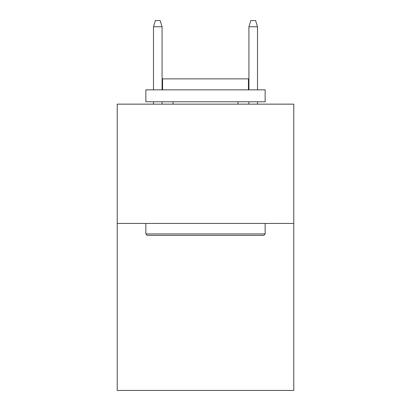 <?xml version="1.0" encoding="UTF-8"?>
<svg xmlns="http://www.w3.org/2000/svg" width="411" height="411" viewBox="0 0 411 411"><rect width="100%" height="100%" fill="white"/><g stroke="black" fill="none" stroke-linecap="round" stroke-linejoin="round"><path stroke-width="0.62" d="M293.778 223.44L293.778 390.45L117.222 390.45L117.222 104.147L293.778 104.147L293.778 223.44L117.222 223.44M147.287 235.369L145.854 233.941L265.146 233.941L263.713 235.369L147.287 235.369M265.146 89.834L265.146 101.764L145.854 101.764L145.854 89.834L265.146 89.834M162.556 89.834L162.556 78.861L248.444 78.861L248.444 89.834M265.146 223.44L265.146 233.941M145.854 223.44L145.854 233.941M237.948 101.764L237.948 104.147M173.052 101.764L173.052 104.147M162.078 89.834L162.078 26.751L153.488 26.751L153.488 89.834M153.488 101.764L153.488 104.147M162.078 101.764L162.078 104.147M153.488 26.751L155.399 20.55L160.167 20.55L162.078 26.751M248.922 26.751L250.833 20.55L255.601 20.55L257.512 26.751L248.922 26.751L248.922 89.834M248.922 101.764L248.922 104.147M257.512 26.751L257.512 89.834M257.512 101.764L257.512 104.147"/></g></svg>
